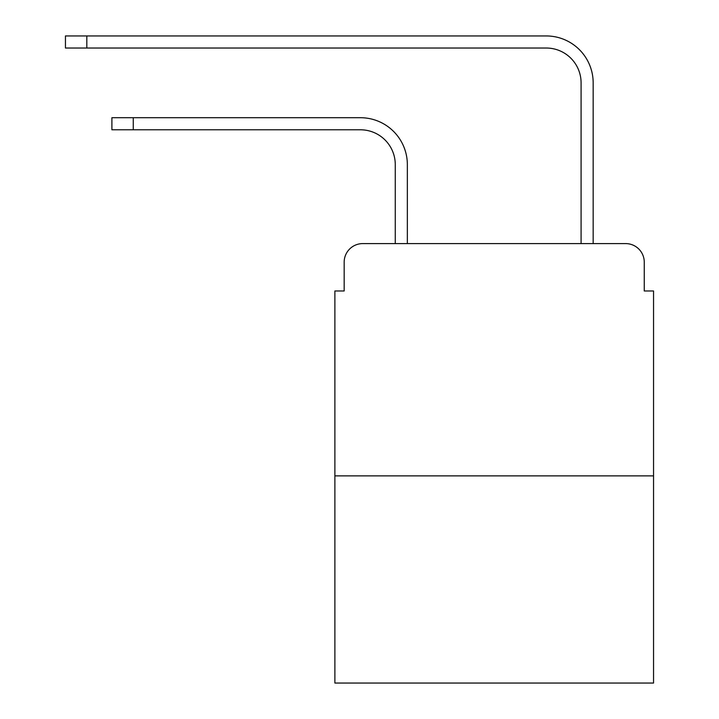 <?xml version="1.0" encoding="UTF-8"?>
<svg xmlns="http://www.w3.org/2000/svg" width="719" height="719" viewBox="0 0 719 719"><rect width="100%" height="100%" fill="white"/><g stroke="black" fill="none" stroke-linecap="round" stroke-linejoin="round"><path stroke-width="1.08" d="M344.167 262.183L344.167 290.979L344.167 262.183A18.577 18.577 0 0 1 362.753 243.597L395.27 243.597L395.27 164.624A34.845 34.845 0 0 0 360.426 129.788A34.845 34.845 0 0 1 395.27 164.624A34.845 34.845 0 0 0 360.426 129.788A34.845 34.845 0 0 1 395.27 164.624A34.845 34.845 0 0 0 360.426 129.788A34.845 34.845 0 0 1 395.27 164.624M653.553 475.87L334.883 475.87L334.883 683.05L653.553 683.05L653.553 290.979L644.26 290.979L644.26 262.183A18.577 18.577 0 0 0 625.683 243.597L362.753 243.597M334.883 475.87L334.883 290.979L344.167 290.979M407.349 243.597L407.349 164.624L407.349 243.597L407.349 164.624L407.349 243.597L407.349 164.624L407.349 243.597L421.747 243.597M566.68 243.597L581.087 243.597L581.087 82.865A34.845 34.845 0 0 0 546.242 48.029A34.845 34.845 0 0 1 581.087 82.865A34.845 34.845 0 0 0 546.242 48.029A34.845 34.845 0 0 1 581.087 82.865A34.845 34.845 0 0 0 546.242 48.029A34.845 34.845 0 0 1 581.087 82.865M593.166 243.597L593.166 82.865L593.166 243.597L593.166 82.865L593.166 243.597L593.166 82.865L593.166 243.597L625.683 243.597M644.26 290.979L644.26 262.183M111.903 117.709L133.267 117.709L133.267 129.788L111.903 129.788L111.903 117.709M133.267 129.788L360.426 129.788M407.349 164.624A46.915 46.915 0 0 0 360.426 117.709L133.267 117.709M65.447 35.95L86.819 35.95L86.819 48.029L65.447 48.029L65.447 35.95M593.166 82.865A46.915 46.915 0 0 0 546.242 35.95L86.819 35.95M86.819 48.029L546.242 48.029"/></g></svg>
